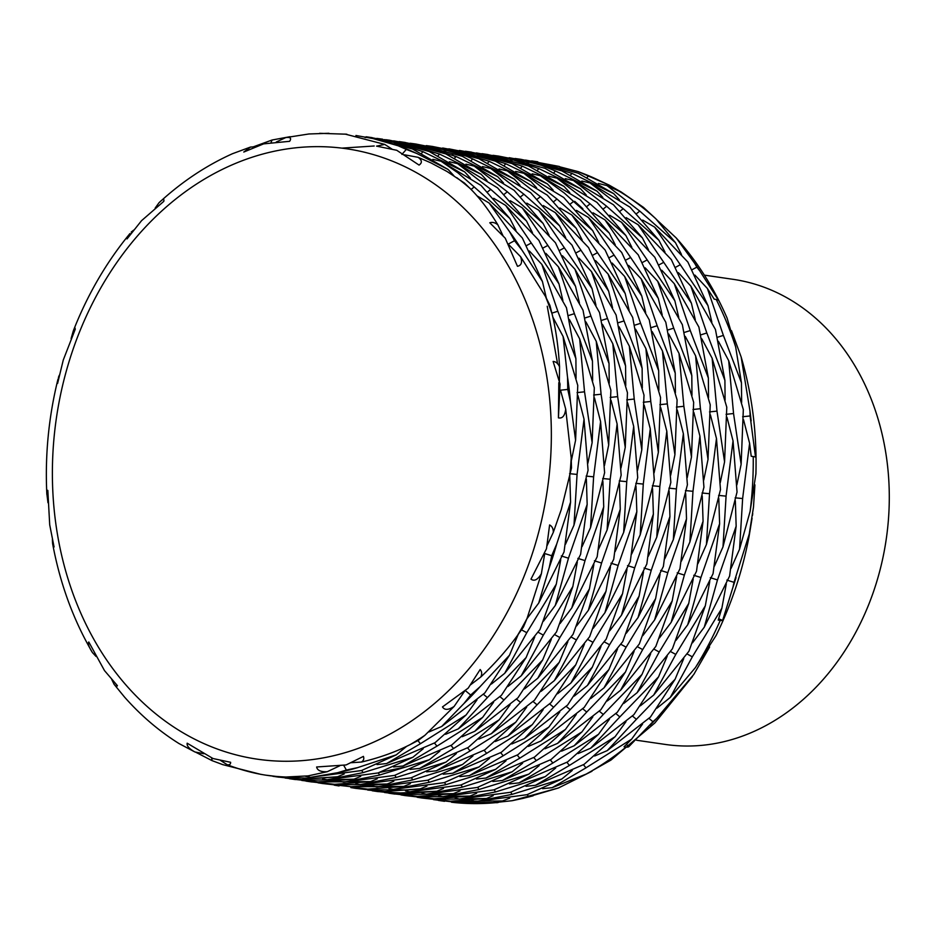 <?xml version="1.0" encoding="UTF-8"?>
<svg xmlns="http://www.w3.org/2000/svg" width="936" height="936" viewBox="0 0 936 936"><rect width="100%" height="100%" fill="white"/><g stroke="black" fill="none" stroke-linecap="round" stroke-linejoin="round"><path stroke-width="1.4" d="M449.818 149.409L489.224 161.32L487.867 162.864M499.063 168.96L507.265 170.879L540.411 196.63L537.287 199.134M543.383 205.592L555.329 212.659L580.963 250.24L576.237 252.79M579.01 258.172L591.505 271.627L607.487 318.509L601.555 320.369M602.503 324.382L612.799 343.746L617.655 396.63L610.19 397.426M611.068 400.374L617.128 424.008L610.19 479.255M598.584 549.139L607.101 529.975L610.178 479.244L602.702 478.518M602.913 481.467L603.732 506.832L585.012 560.605L577.851 558.382M577.29 562.173L572.844 586.521L543.348 635.123L538.083 632.233M534.772 636.854L526.102 657.552L487.375 697.589L483.397 694.255M476.974 699.917L466.07 714.999L420.44 743.699L417.877 740.598M406.704 746.284L396.302 754.837L357.634 767.625L346.367 770.047L343.688 765.285M339.768 765.777L327.296 771.697C320.861 772.024 317.316 770.457 316.637 766.982L346.109 764.946L363.414 756.393C364.291 758.768 363.613 760.664 361.366 762.079C379.326 757.832 395.589 752.006 410.143 744.6L418.544 740.247M351.117 762.711L361.366 762.056M428.98 731.929L441.71 726.476L484.871 692.909L509.547 655.142L479.852 686.895L470.668 695.038L465.133 690.417L454.1 706.458C448.426 710.143 444.553 710.295 442.482 706.926L468.175 688.159L480.168 669.521C481.97 671.638 482.157 674.142 480.753 677.056C495.202 663.296 507.487 649.373 517.608 635.275L523.411 627.073L527.05 618.45L541.371 573.756C537.744 579.758 534.28 581.56 530.981 579.138L546.484 548.73L549.607 524.956C552.135 526.289 553.363 528.77 553.293 532.409L561.308 509.488L571.498 467.906L571.206 457.821L565.707 409.137C564.853 415.818 562.431 418.731 558.429 417.854L558.804 382.66M491.412 684.04L504.691 673.323L539.978 629.507L556.3 584.111L526.781 632.701L521.504 629.811M543.488 621.165L555.27 605.475L580.601 554.358L587.164 504.422L568.456 558.195L561.296 555.972M582.04 546.694L590.546 527.565L604.609 472.738L600.584 421.586L593.635 476.833M604.434 465.613L608.681 445.01L610.88 390.242L596.232 341.336L601.087 394.231L593.623 395.015M609.207 383.257L609.032 363.507L599.567 312.624L574.961 269.229L590.944 316.099M595.963 305.288L592.067 288.721L572.036 245.185L538.773 210.237L564.396 247.841L559.669 250.392M565.66 237.639L559.599 225.798L530.654 192.699L490.71 168.48L523.867 194.208L520.732 196.712M520.053 185.363L514.344 179.139L478.881 158.722L434.608 146.882L466.409 156.195L472.668 158.898L471.311 160.454M462.302 153.328L459.962 151.983L432.303 146.425L459.693 151.913M527.354 794.582L528.583 796.782L523.552 798.256L512.191 800.701L499.005 802.129A14.684 8.564 -95.5 0 1 497.168 802.667A14.684 8.564 -95.5 0 1 495.94 802.632A323.142 259.88 98.3 0 1 451.491 802.234L456.23 802.725M591.973 771.252L558.476 787.972L528.571 796.782M509.746 798.104L502.55 800.982L451.877 801.251M433.286 146.987L434.608 146.882M482.485 166.561L490.71 168.48M526.839 203.171L538.773 210.226M562.442 255.762L574.95 269.229M609.02 363.519L590.932 316.087L585.012 317.947M585.959 321.961L596.244 341.336M594.5 397.975L600.584 421.598M590.546 527.553L593.623 476.833L586.147 476.096M586.357 479.045L587.164 504.422M560.734 559.763L556.3 584.111M518.205 634.433L509.535 655.118M470.41 684.93L480.741 677.032M526.933 618.731L538.726 603.065L564.034 551.947L570.597 502.012L556.686 544.085L551.702 555.715M565.484 544.261L573.979 525.143L588.065 470.328L584.029 419.176M587.878 463.25L592.137 442.599L594.313 387.843L579.676 338.926L584.532 391.821L577.067 392.605M592.64 380.788L592.465 361.097L583.023 310.202L558.406 266.807L574.388 313.665M579.419 302.901L575.523 286.311L555.469 242.787L522.218 207.815L547.841 245.431L543.102 247.981M549.093 235.217L543.055 223.376L514.098 190.289L474.154 166.058L507.324 191.786L504.188 194.29M503.474 182.929L497.776 176.74L456.101 156.499L454.744 158.055M497.683 176.658L462.325 156.3L418.053 144.472M455.668 157.002L452.17 154.768M445.805 150.93L443.407 149.561L415.748 144.004L443.407 149.561M493.178 795.694L486.533 798.502L435.521 799.391L421.867 798.01L450.544 801.193L486.533 798.49M471.721 800.561L476.108 801.473L512.027 794.371L510.799 792.172M476.108 801.485L527.015 794.687M542.611 788.685L552.135 787.667L586.006 774.154M648.964 718.392L652.954 721.726L628.735 746.741A14.684 6.575 -129.1 0 1 626.067 747.08A323.142 259.88 98.3 0 1 586.018 774.177L610.962 760.079L654.896 722.931L692.429 676.494M709.617 646.987L693.787 674.458L656.674 718.38L652.942 721.726M642.541 724.054L631.636 739.136L585.995 767.824M552.146 787.691L585.995 767.848L583.42 764.724M572.259 770.41L561.857 778.986L512.027 794.383M435.521 799.414L435.322 798.829M416.731 144.565L456.101 156.499M465.941 164.163L474.142 166.081M510.284 200.737L522.218 207.804M545.887 253.363L558.394 266.818M592.465 361.097L574.376 313.677L568.456 315.537M569.392 319.527L579.676 338.926M577.957 395.565L584.041 419.176M584.041 419.188L577.067 474.412L569.591 473.686M569.79 476.623L570.586 502M556.698 544.097A323.142 259.88 98.3 0 1 549.21 567.684L551.713 555.727L544.74 553.55L541.371 573.756M546.94 545.934L553.281 532.409M571.323 460.805L575.593 440.177L577.758 385.433M576.073 378.355L575.897 358.687L566.479 307.78L541.85 264.397L557.821 311.255L551.877 313.127M562.887 300.538L558.979 283.889L538.902 240.376L505.662 205.405L531.285 243.021L526.547 245.56M532.49 232.76L526.488 220.978L497.554 187.855L457.599 163.648M486.942 180.531L481.221 174.318L439.546 154.089L438.177 155.645M481.139 174.26L445.77 153.902L403.217 142.366M429.273 148.52L426.851 147.139L404.387 142.354M476.623 793.272L469.977 796.068L418.965 796.992L405.311 795.6L433.988 798.771M455.212 798.151L459.553 799.052L495.472 791.95L494.243 789.762M459.693 799.052L510.459 792.301M525.985 786.31L535.591 785.281L584.099 764.361L615.069 736.714M594.641 756.007L607.265 750.602L650.426 717.058M656.967 708.189L670.235 697.46L695.308 667.731L716.087 635.521C731.379 604.457 742.353 571.533 749.022 536.737L752.076 518.205M754.919 484.871L753.48 507.207L749.221 534.163L734.023 582.344M736.035 577.559A323.142 259.88 98.3 0 1 732.958 587.235L734.035 582.332L726.851 580.098M726.301 583.9L721.867 608.248L692.336 656.826L687.059 653.936M683.76 658.558L675.09 679.267L636.398 719.328L632.42 715.993M625.997 721.656L615.081 736.726L569.427 765.414L566.865 762.313M555.715 768L545.302 776.587L495.472 791.961M400.14 142.143L439.487 154.077M449.397 161.752L457.599 163.66L490.768 189.364L487.633 191.868M493.705 198.315L505.662 205.405M529.343 250.965L541.85 264.397M552.825 317.128L563.109 336.515L567.555 377.477L567.766 389.423M567.579 377.465A323.142 259.88 98.3 0 1 570.445 401.79L567.778 389.423L560.512 390.195L565.707 409.137M557.61 363.905L547.244 306.248M374.213 145.993L341.827 148.134M558.429 417.854L560.044 384.041L553.129 361.436C555.984 361.67 558.125 363.496 559.576 366.912C558.359 346.893 555.879 329.285 552.123 314.11L549.912 305.37L545.512 296.501L520.603 256.71C522.51 262.244 521.469 265.45 517.468 266.304L505.241 238.189L489.785 222.78C492.488 221.902 495.191 222.604 497.893 224.886C488.721 209.804 479.407 197.613 469.93 188.323L464.431 183.023L446.975 171.464L431.075 162.958L418.123 157.318C422.066 160.196 422.382 162.782 419.071 165.087L396.747 150.286L376.553 146.133L384.79 144.413L345.021 134.059M559.389 381.572L559.553 366.912M546.332 298.104L542.424 281.479L522.346 237.978L489.107 202.995M515.911 230.314L509.921 218.568L480.999 185.433L441.043 161.238L457.844 172.774L474.189 186.954L471.065 189.47M470.434 178.156L464.677 171.896L429.203 151.503L384.942 139.639L422.92 151.655M412.659 146.098L410.296 144.729L386.486 139.745M410.284 144.729L388.744 140.061M392.161 793.681L417.421 796.372M438.656 795.729L442.997 796.63L478.916 789.539L477.688 787.34M443.278 796.618L493.904 789.879L528.746 774.166L478.916 789.528M509.406 783.9L519.035 782.882L567.532 761.951M578.109 753.574L590.71 748.18L633.883 714.659L658.546 676.857L619.843 716.906L615.853 713.571M640.376 705.826L653.691 695.062L688.954 651.21L705.299 605.826M692.511 642.821L704.282 627.19L729.6 576.096L736.164 526.137L717.491 579.922L710.295 577.688M731.039 568.421L739.534 549.28L750.099 511.442L755.902 473.955C757.037 433.403 752.111 394.395 741.136 356.932L749.982 411.044L750.099 415.958L742.634 416.731M743.523 419.702L749.607 443.301L742.622 498.549M739.545 549.28L742.634 498.549L735.146 497.823M735.345 500.76L736.152 526.149M709.757 581.49L705.311 605.826L675.769 654.416L670.504 651.526M667.204 656.148L658.546 676.857M609.43 719.234L598.514 734.292L552.872 763.015L550.321 759.903M539.159 765.601L528.758 774.189M460.067 790.838L453.422 793.646L402.41 794.594L402.211 794.009M383.561 139.745L384.93 139.639M464.665 171.896L422.99 151.679L421.621 153.235M432.865 159.342L441.043 161.238M476.927 195.811L489.083 203.007L509.558 231.683L514.543 240.704L508.236 244.097L520.603 256.71M731.507 330.689L741.136 356.932M503.053 235.837L497.882 224.909M453.913 175.769L448.122 169.474L412.647 149.093M396.045 143.664L393.728 142.342M393.354 142.225L370.574 137.428M375.687 791.283L400.865 793.974M422.054 793.318L426.43 794.231M426.512 794.231L477.348 787.445L512.191 771.755M492.886 781.478L502.48 780.46L550.976 759.552M561.541 751.175L574.154 745.758L617.327 712.237L641.991 674.447L603.275 714.484M623.809 703.427L637.147 692.652L672.399 648.8L688.744 603.416L659.225 652.018M675.967 640.388L687.714 624.768L713.068 573.686M714.472 566.069L722.99 546.87L737.042 492.043L733.04 440.903L726.067 496.138M736.878 484.895L741.136 464.315L743.324 409.57L728.688 360.652L733.555 413.525L726.079 414.32M741.64 402.503L741.452 382.836L735.708 347.186M716.192 299.438A323.142 259.88 98.3 0 1 735.731 347.174L727.073 318.065C713.899 287.773 696.957 261.074 676.237 237.978L694.769 263.449A323.142 259.88 98.3 0 1 699.882 271.042L718.602 300.421A14.684 5.745 153.2 0 0 716.192 299.438L714.191 299.146L707.405 288.534M694.769 263.461L696.852 267.158L692.125 269.685M694.91 275.09L707.417 288.522L723.376 335.404M741.464 382.824L723.388 335.404L717.432 337.264M718.38 341.266L728.676 360.652M726.98 417.28L733.04 440.891M722.99 546.87L726.079 496.138L718.591 495.401M718.789 498.361L719.608 523.727L700.924 577.5L693.74 575.277M693.202 579.068L688.744 603.404M637.147 692.64L659.225 652.006L653.96 649.116M650.66 653.749L642.002 674.447M574.154 745.77L603.287 714.484L599.286 711.149M592.862 716.8L581.958 731.882L536.328 760.617L533.777 757.505M522.604 763.203L512.191 771.767L462.361 787.106L461.132 784.93M443.524 788.428L436.866 791.248L400.561 792.932L385.854 792.184M367.719 790.054L385.655 791.599M365.052 137.522L368.375 137.241L398.221 145.805L406.306 149.421L401.907 154.417M404.457 154.791L418.123 157.318M656.721 219.726L676.237 237.978M392.008 149.093L384.79 144.436M426.968 786.029L420.311 788.849L407.511 790.007L369.299 789.75L355.633 788.358L384.31 791.563M405.452 790.908L409.874 791.833M409.886 791.833L460.793 785.023M476.377 779.044L485.924 778.027L519.772 758.195L517.222 755.095M485.948 778.027L534.433 757.154L565.402 729.472L519.772 758.195M544.939 748.788L557.599 743.36L600.772 709.804M607.277 700.97L620.591 690.241L642.669 649.596L637.416 646.706M620.603 690.241L655.843 646.39L672.188 601.006M659.4 638.001L671.147 622.358L696.513 571.264L703.053 521.317L684.356 575.09M697.917 563.659L706.446 544.46L720.486 489.633L716.485 438.481M720.322 482.461L724.569 461.893L726.781 407.148M725.096 400.163L724.909 380.414L715.455 329.507L690.85 286.112L706.82 332.994M711.863 322.195L707.979 305.616L687.913 262.103L654.662 227.132L680.308 264.724L675.581 267.275M681.478 254.452L675.476 242.716L655.996 218.954M619.059 191.143A323.142 259.88 98.3 0 1 656.007 218.93L643.477 207.382L620.907 191.798A14.684 8.26 121.3 0 0 619.059 191.143L606.598 185.363M256.136 146.648L250.567 147.069M276.284 142.003L285.749 137.592C290.417 136.995 291.704 138.247 289.61 141.313L263.636 143.863L243.781 152.041L250.567 147.034L232.502 153.703C206.072 165.578 181.561 181.947 158.968 202.796C162.852 198.888 164.455 198.397 163.777 201.369L141.57 220.65L127.027 238.914L129.928 233.579C106.4 262.197 87.516 294.641 73.289 330.911L74.927 327.775L75.278 329.156L63.262 360.067L57.587 383.467L58.64 376.717M352.743 787.34L367.766 789.142L403.755 786.427L352.544 786.766M388.908 788.498L393.319 789.422M429.25 782.297L393.331 789.411L444.237 782.625L479.08 766.935L429.25 782.309L428.009 780.109M459.822 776.623L469.369 775.605L517.877 754.732L548.847 727.061M528.36 746.402L541.043 740.961L584.204 707.394M590.745 698.525L604.036 687.808L639.311 643.98L655.633 598.584L626.125 647.185L620.86 644.296M642.821 635.638L654.603 619.948L679.934 568.842L686.497 518.907L667.789 572.68M681.361 561.202L689.89 542.038L703.93 487.223M703.767 480.074L708.014 459.482L710.225 404.726M708.54 397.753L708.365 377.992L698.899 327.109M695.296 319.761L691.412 303.205L671.369 259.67L638.106 224.71L663.741 262.314L659.014 264.865M664.981 252.1L658.932 240.295L629.986 207.172L590.043 182.953L623.2 208.693L620.065 211.197M619.41 199.848L613.677 193.612L578.214 173.219L533.941 161.355M561.577 167.79L559.295 166.479M560.02 166.889L578.272 171.639L585.199 174.33A323.142 259.88 98.3 0 1 592.874 177.512L609.149 185.117L619.936 191.307M585.211 174.33L588.557 175.816L587.2 177.349M598.42 183.456L606.973 185.585L639.709 211.068M675.488 242.693L639.756 211.091L636.62 213.607M642.704 220.065L654.662 227.144M678.354 272.645L690.85 286.112M724.909 380.402L706.832 332.982L700.877 334.842M701.824 338.867L712.132 358.231L716.988 411.115L709.523 411.91M710.412 414.859L716.473 438.481L709.511 493.728M706.434 544.448L709.523 493.728L702.035 492.991M702.246 495.951L703.065 521.317M671.159 622.358L684.368 575.09L677.184 572.855M676.634 576.646L672.177 600.994L642.681 649.607M634.117 651.339L625.447 672.036L586.72 712.062L582.73 708.727M576.307 714.39L565.402 729.472M506.037 760.781L495.635 769.333L445.805 784.707L444.565 782.519M369.299 789.762L369.1 789.177M253.305 146.847L272.048 140.026M289.996 136.703L272.048 140.014L271.019 142.635M133.649 230.151L131.204 232.081M335.989 784.356L322.522 783.526L351.211 786.708L387.2 784.005L336.188 784.918M372.411 786.076L376.775 786.989L427.682 780.226L462.524 764.513L412.694 779.899M443.231 774.224L452.802 773.206L501.322 752.31L532.291 724.651L486.65 753.351L484.087 750.239M511.828 743.956L524.488 738.539L567.649 704.983M574.189 696.115L587.469 685.398L622.756 641.569L639.077 596.173M626.266 633.239L638.059 617.538L663.378 566.432L669.942 516.485L651.245 570.27L644.073 568.035M664.817 558.745L673.323 539.627L687.398 484.801L683.374 433.66M687.211 477.711L691.458 457.072L693.658 402.316L679.01 353.41L683.865 406.294L676.412 407.078M691.973 395.296L691.809 375.582L682.356 324.687L657.739 281.291M678.752 317.362L674.856 300.795L654.802 257.26L621.551 222.3L647.174 259.916L642.435 262.454M648.437 249.713L642.388 237.861L613.431 204.762L573.487 180.543L606.657 206.271L603.521 208.775M602.819 197.414L597.11 191.213M597.063 191.166L561.67 170.785M545.115 165.403L542.74 164.046L521.188 159.401M532.607 161.483L572.001 173.382L570.644 174.927M581.829 181.034L590.043 182.953M626.172 217.655L638.106 224.71M661.775 270.235L674.283 283.702L690.277 330.572L684.333 332.432M685.292 336.445L695.588 355.809L700.42 408.704L692.968 409.5M693.845 412.448L699.917 436.071L692.979 491.318M689.879 542.038L692.968 491.306L685.48 490.581M685.702 493.529L686.509 518.907M654.603 619.948L667.813 572.68L660.629 570.445M660.067 574.236L655.633 598.584M617.549 648.917L608.88 669.614L570.164 709.663L566.175 706.329M559.763 711.98L548.859 727.073L503.217 755.773L500.655 752.661M489.481 758.347L479.08 766.923M410.401 783.631L403.755 786.439M155.154 208.12L158.944 202.819M59.342 375.196L58.664 376.717M310.495 781.782L334.643 784.298L370.644 781.595M355.879 783.666L360.22 784.567M360.465 784.555L411.126 777.816L445.969 762.103M426.629 771.837L436.258 770.808L484.754 749.888M495.32 741.511L507.932 736.117L551.105 702.585L575.769 664.794L537.065 704.843M557.61 693.74L570.913 682.987L606.189 639.148L622.522 593.763M609.722 630.782L621.504 615.127L646.823 564.022L653.387 514.075L634.702 567.86M648.262 556.347L656.756 537.205L670.843 482.391L666.806 431.25M670.656 475.324L674.926 454.662L677.091 399.906L662.454 351L667.321 403.884L659.857 404.668M675.406 392.839L675.242 373.171L665.812 322.265L641.183 278.881L657.166 325.74L651.234 327.6M662.22 314.999L658.3 298.385L638.235 254.861M631.847 247.256L625.833 235.451L596.887 202.34L556.932 178.132L590.101 203.837M586.264 195.004L580.554 188.803L538.879 168.574L537.51 170.13M580.449 188.721L545.103 168.375L502.644 156.862M528.618 163.004L526.184 161.612L498.525 156.078L526.184 161.636M516.064 159.05L540.166 164.888L555.434 170.972L554.077 172.528M565.274 178.636L573.475 180.554M609.617 215.233L621.562 222.288M645.22 267.836L657.727 281.303L673.733 328.15M691.798 375.582L673.721 328.162L667.789 330.01M668.737 334.023L679.021 353.399M677.29 410.05L683.362 433.66L676.412 488.896M673.323 539.627L676.4 488.896L668.924 488.171M669.135 491.107L669.93 516.485M643.523 571.837L639.089 596.185L609.558 644.764L604.282 641.874M600.982 646.495L592.312 667.192L553.621 707.265M524.488 738.527L553.609 707.253L549.631 703.919M543.219 709.582L532.303 724.663M472.926 755.925L462.524 764.513M376.775 786.989L412.694 779.887L411.454 777.687M393.834 781.209L387.2 784.005M71.101 338.586L73.289 330.911M52.369 539.663L52.603 543.582C59.986 583.35 73.242 619.632 92.36 652.45M292.558 779.162L318.088 781.899L354.089 779.185L305.557 780.308L302.878 779.524M339.312 781.256L343.652 782.157M343.886 782.145L394.571 775.394L429.413 759.693L379.583 775.043L378.343 772.867M410.073 769.415L419.702 768.397L468.199 747.478M478.764 739.101L491.377 733.695L534.55 700.175M541.031 691.365L554.369 680.589L589.621 636.726L605.966 591.353M593.178 628.325L604.937 612.706L630.279 561.612L636.831 511.664L618.146 565.449M631.695 553.983L640.212 534.795L654.276 479.969L650.251 428.828M654.1 472.855L658.371 452.252L660.547 397.496L645.898 348.578L650.777 401.462L643.301 402.258M658.862 390.429L658.675 370.761L649.256 319.843M645.676 312.612L641.757 295.951L621.679 252.451L588.44 217.48L614.074 255.083L609.336 257.622M615.256 244.811L609.266 233.052L580.343 199.918M569.755 192.617L564.01 186.381L528.548 165.976L485.456 154.335M512.027 160.582L509.629 159.202L486.229 154.276M379.805 772.364L404.633 767.169M582.882 208.775L574.692 201.322M47.982 502.761L46.812 493.447L46.987 490.113L47.83 490.441L49.702 524.768L54.066 546.987L52.603 543.582M499.496 156.616L505.92 157.541L538.879 168.574M548.73 176.237L556.932 178.144M625.821 235.462L590.09 203.849L586.977 206.353M593.05 212.8L604.995 219.878L630.618 257.505L625.88 260.044M628.676 265.438L641.183 278.881M652.17 331.601L662.454 350.988M660.734 407.64L666.818 431.239L659.845 486.486L652.369 485.749M652.567 488.697L653.375 514.075M621.492 615.116L634.69 567.86L627.518 565.625M626.98 569.427L622.534 593.763L592.991 642.353L587.726 639.452M584.427 644.085L575.757 664.782M507.932 736.117L537.053 704.831L533.087 701.509M526.652 707.171L515.736 722.229L470.094 750.941L467.532 747.829M456.382 753.527L445.969 762.115L396.139 777.465L394.898 775.277M377.29 778.775L370.644 781.583L319.433 781.946M111.77 679.513L114.052 684.216M96.057 656.452L92.442 652.579C88.768 646.776 87.551 643.254 88.791 641.991L104.504 670.609L117.398 685.655C116.824 686.848 115.701 686.369 114.04 684.239L124.418 696.946C140.798 715.502 159.015 731.051 179.08 743.605M277.313 776.938L301.532 779.501L337.533 776.775L312.46 778.459L286.322 777.114M322.698 778.846L327.097 779.758M361.787 770.457L363.016 772.645L327.109 779.758L378.015 772.96L412.858 757.282L363.016 772.633M393.576 766.982L403.147 765.976L451.643 745.079L482.625 717.409L436.995 746.132L434.444 743.032M462.185 736.702L474.809 731.285L517.994 697.753M524.488 688.931L537.814 678.179L573.066 634.315L589.411 588.931L559.892 637.533L554.627 634.631M576.623 625.915L588.37 610.284L613.735 559.201L620.275 509.254L601.579 563.027L594.407 560.793M615.127 551.608L623.668 532.385L637.708 477.559L633.695 426.418L626.734 481.666M637.545 470.399L641.803 449.83L644.003 395.086M642.318 388.066L642.119 368.351L632.689 317.444L608.072 274.049L595.6 260.629M629.097 310.167L625.201 293.541L605.136 250.041L571.884 215.058L597.519 252.661L592.792 255.2M598.701 242.389L592.699 230.642L563.776 197.496L523.821 173.3L556.978 199.029L553.843 201.544M553.235 190.23L547.455 183.947L511.98 163.566L467.719 151.702L505.768 163.741L504.41 165.286M495.401 158.149L493.073 156.815M492.956 156.78L469.287 151.808M482.906 154.218L522.265 166.14M564.01 186.381L522.323 166.152L520.954 167.708M532.186 173.827L540.376 175.722L564.408 193.108L573.546 201.427L570.41 203.943M576.482 210.389L588.44 217.48M612.132 263.028L624.64 276.448L640.598 323.329M658.687 370.75L640.61 323.329L634.667 325.19M635.602 329.191L645.887 348.59M644.202 405.218L650.274 428.828L643.278 484.076L635.813 483.339M636 486.287L636.819 511.664M604.937 612.706L618.134 565.438L610.962 563.203M610.424 567.005L605.966 591.341L576.436 639.943L571.171 637.042M567.871 641.675L559.213 662.384L520.51 702.421M491.377 733.707L520.498 702.421L516.52 699.087M510.085 704.75L499.18 719.807L453.539 748.543M419.702 768.386L453.55 748.531L450.988 745.43M439.826 751.128L429.413 759.704M360.734 776.353L354.089 779.173M284.977 777.067L308.108 775.885L327.296 771.697M418.532 740.247L424.874 735.333L454.1 706.458M346.367 770.059L337.674 772.703L310.541 777.336L361.448 770.55L396.302 754.861M305.37 776.248L310.541 777.336M470.668 695.05L464.01 703.451L441.71 726.465M420.428 743.71L386.591 763.554L435.1 742.669M435.088 742.657L466.07 714.999M377.009 764.572L386.591 763.554M549.21 567.684L538.715 603.053M526.781 632.701L504.691 673.335M487.387 697.601L458.266 728.875L445.618 734.292M458.266 728.887L501.427 695.319L526.102 657.552M577.769 385.421L563.121 336.515M570.445 401.79L575.57 440.177M577.067 474.423L573.99 525.143M568.468 558.207L555.27 605.463M543.336 635.123L521.247 675.745L556.522 631.917L572.855 586.521M507.944 686.497L521.247 675.745M514.554 240.704L522.031 250.204L542.412 281.479M557.821 311.267L575.909 358.687M584.544 391.81L592.137 442.588M585.023 560.617L571.826 607.873L597.168 556.78L603.72 506.832M560.056 623.54L571.826 607.873M412.659 149.07L368.386 137.229M406.306 149.409L416.941 153.551L448.11 169.486M474.201 186.966L509.933 218.568M531.297 243.009L558.967 283.889M601.099 394.22L608.692 445.01M607.113 529.975L621.153 475.149L617.14 424.008M328.957 133.286L308.903 133.977L285.749 137.592M355.926 135.486L393.74 142.331M490.756 189.376L526.488 220.978M547.852 245.431L575.523 286.311M617.655 396.642L625.248 447.42L627.448 392.664M620.989 468.023L625.248 447.42M627.436 392.664L612.787 343.758M376.81 138.399L382.637 139.183M507.312 191.786L543.044 223.388M564.408 247.841L592.078 288.721M607.487 318.509L625.576 365.929L616.122 315.034L591.517 271.639M625.751 385.644L625.576 365.929M393.658 140.845L426.851 147.151M523.867 194.197L559.599 225.81M580.963 250.251L608.634 291.131L588.58 247.607L555.329 212.647M612.542 307.733L608.634 291.131M410.05 143.243L415.748 144.004M472.657 158.909L514.344 179.139M540.423 196.619L576.155 228.22L547.209 195.097L507.265 170.89M582.18 240.014L576.155 228.22M426.254 145.606L432.303 146.425M489.212 161.331L530.899 181.549L495.436 161.156L451.164 149.292M536.632 187.785L530.899 181.549M178.928 743.512L194.91 751.971C189.212 748.835 186.638 745.91 187.177 743.207L212.999 758.523L230.63 762.302C230.642 764.326 229.484 765.133 227.144 764.712C244.167 771.17 260.454 775.055 275.98 776.389L284.989 777.079M203.837 753.726L194.91 751.971M261.226 774.458L222.791 764.642L212.109 760.652L211.641 757.856M212.109 760.664L195.46 752.088M442.681 148.005L476.518 154.393L478.869 155.739M476.05 154.276L448.859 148.836M286.521 777.687L266.573 775.242M344.202 773.955L337.533 776.775M303.077 780.109L285.106 778.015M423.224 748.73L412.858 757.282M436.983 746.121L403.147 765.964M379.583 775.055L343.664 782.168M319.632 782.519L301.731 780.437M493.565 702.292L482.625 717.409M542.669 659.974L503.942 699.999L499.953 696.665M503.942 700.011L474.821 731.285M396.139 777.477L360.22 784.579M322.522 783.526L317.983 782.8M517.982 697.753L542.658 659.962L551.304 639.3M468.199 747.49L499.18 719.819M559.892 637.533L537.802 678.167M470.106 750.953L436.258 770.796M339.078 785.947L334.269 785.164M534.538 700.163L559.213 662.372M484.766 749.9L515.736 722.241M593.857 564.572L589.411 588.931M601.579 563.027L588.381 610.295M576.447 639.943L554.369 680.577M486.661 753.363L452.813 773.206M355.633 788.358L350.848 787.585M384.322 791.552L420.311 788.837M619.457 483.853L620.275 509.254M623.657 532.385L626.734 481.654L619.258 480.928M593.003 642.353L570.925 682.987M503.217 755.773L469.369 775.616M445.805 784.707L409.886 791.821M567.661 704.995L592.324 667.204M460.793 785.047L495.635 769.345M400.877 793.962L436.866 791.248M627.635 402.831L633.695 426.418M629.343 346.18L634.222 399.052L626.746 399.847M634.21 399.052L641.803 449.83M643.289 484.076L640.212 534.795M609.558 644.775L587.48 685.398M570.164 709.663L541.043 740.938M462.361 787.129L426.442 794.231M402.41 794.582L384.556 792.511M643.991 395.074L629.343 346.168L619.035 326.746M584.216 707.405L608.88 669.614M417.433 796.384L453.422 793.658M608.084 274.037L624.031 320.931L618.099 322.78M624.043 320.919L642.131 368.339M650.766 401.462L658.359 452.24M659.845 486.486L656.768 537.217M651.245 570.27L638.048 617.538M626.114 647.185L604.036 687.82M586.72 712.074L557.599 743.36M536.328 760.605L502.48 780.448M405.311 795.6L400.936 794.898M600.772 709.816L625.435 672.025M550.988 759.552L581.958 731.893M433.988 798.794L469.977 796.08M597.519 252.661L625.189 293.553M667.321 403.884L674.914 454.662M552.884 763.015L519.035 782.859M421.867 798.01L417.163 797.25M649.245 319.855L624.628 276.459M567.544 761.962L598.514 734.304M510.459 792.289L545.302 776.587M559.904 207.968L571.884 215.058M556.978 199.029L592.71 230.63M614.074 255.083L641.745 295.963M657.166 325.751L675.242 373.171M683.877 406.294L691.47 457.072M619.843 716.906L590.71 748.18M569.439 765.426L535.591 785.269M452.076 801.824L433.543 799.636M703.942 487.211L699.929 436.071M527.015 794.699L561.857 778.998M495.94 802.632L493.939 802.339L503.088 800.9M515.666 171.405L523.821 173.3M505.768 163.741L547.455 183.959M573.534 201.439L609.266 233.041M630.63 257.494L658.3 298.373M700.432 408.704L708.025 459.482M700.924 577.512L687.714 624.768M675.78 654.428L653.702 695.062M636.398 719.316L607.265 750.59M580.332 199.93L540.376 175.722M638.247 254.849L604.995 219.89M710.213 404.726L695.565 355.82M713.057 573.674L719.608 523.727M650.438 717.058L675.102 679.267M626.067 747.08L624.066 746.788L631.636 739.136M466.339 151.819L467.719 151.702M459.424 150.45L493.073 156.803M647.185 259.904L674.856 300.784M690.277 330.572L708.353 377.992M716.988 411.115L724.581 461.893M717.479 579.922L704.27 627.19M692.336 656.838L670.258 697.472M698.911 327.097L674.294 283.702M726.769 407.148L712.12 358.231M732.958 587.235L722.627 620.439A14.684 2.82 -156.4 0 1 720.24 620.404L718.228 620.112L721.855 608.248M476.33 152.896L509.629 159.214M606.645 206.271L642.377 237.873M663.741 262.314L691.423 303.205M733.543 413.536L741.136 464.315M750.099 415.947L755.527 457.072A14.684 1.685 179.3 0 0 753.223 456.557L751.222 456.265L749.596 443.313M492.979 155.329L498.525 156.078M555.446 170.984L597.121 191.201M623.2 208.681L658.932 240.283M680.297 264.736L707.979 305.616M561.659 170.797L517.386 158.944M509.207 157.704L542.74 164.046M572.001 173.394L613.677 193.612M525.459 160.079L559.295 166.456M220.533 760.43L227.155 764.689M626.453 744.436L628.735 746.741M718.672 618.766L722.627 620.439M696.852 267.146L699.882 271.042M588.557 175.804L592.874 177.512M704.363 275.137L733.11 279.326A235.006 189.002 98.3 0 1 884.122 551.749A235.006 189.002 98.3 0 1 665.309 744.436L636.574 740.247M424.874 735.333A323.142 259.88 98.3 0 1 410.143 744.6M357.634 767.649A323.142 259.88 98.3 0 1 337.674 772.703M527.05 618.45A323.142 259.88 98.3 0 1 517.608 635.275M479.864 686.907A323.142 259.88 98.3 0 1 464.01 703.451M571.206 457.821A323.142 259.88 98.3 0 1 569.568 477.699M545.512 296.501A323.142 259.88 98.3 0 1 552.123 314.11M456.838 177.711A323.142 259.88 98.3 0 1 469.93 188.323M509.57 231.672A323.142 259.88 98.3 0 1 522.031 250.204M398.221 145.782A323.142 259.88 98.3 0 1 416.941 153.551M544.565 506.282A308.447 248.075 98.3 0 1 130.49 690.066A308.447 248.075 98.3 0 1 230.548 165.543A308.447 248.075 98.3 0 1 544.565 506.282M292.044 777.161A323.142 259.88 98.3 0 1 275.98 776.389M222.791 764.665A323.142 259.88 98.3 0 1 221.891 764.338M720.24 620.404A323.142 259.88 98.3 0 1 695.319 667.742M753.223 456.557A323.142 259.88 98.3 0 1 750.11 511.442M656.674 718.38A323.142 259.88 98.3 0 1 650.181 725.166M533.169 795.775A323.142 259.88 98.3 0 1 524.979 797.846M749.982 411.044A323.142 259.88 98.3 0 1 751.152 421.013M366.081 136.773L372.189 137.662M399.192 141.593L405.3 142.483M346.835 134.211L319.574 133.321M57.927 379.373C48.59 417.339 44.905 455.715 46.858 494.5M272.856 776.295L278.975 777.184M289.411 778.705L295.53 779.594M305.967 781.115L312.086 782.005M372.189 790.768L378.308 791.657M388.744 793.19L394.863 794.079M438.422 800.42L444.53 801.321M465.414 151.246L471.522 152.135M481.97 153.656L488.077 154.557M515.081 158.488L521.2 159.377M531.636 160.898L537.755 161.788M558.464 787.96L512.074 800.725M497.168 802.667L453.235 802.433M578.272 171.639L609.125 185.094M752.743 513.513L752.474 515.397"/></g></svg>
